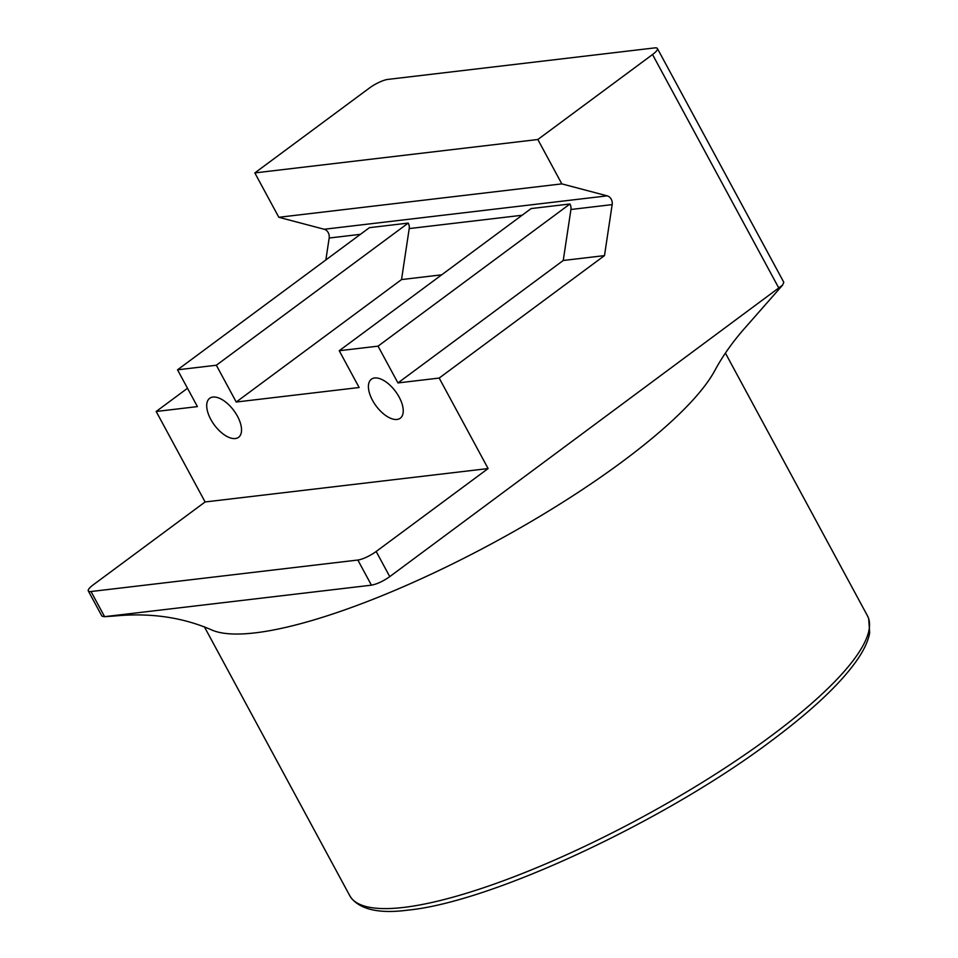 <?xml version="1.0" encoding="UTF-8"?>
<svg xmlns="http://www.w3.org/2000/svg" width="958" height="958" viewBox="0 0 958 958"><rect width="100%" height="100%" fill="white"/><g stroke="black" fill="none" stroke-linecap="round" stroke-linejoin="round"><path stroke-width="1.44" d="M715.039 370.147A294.25 70.102 151.6 0 1 714.967 370.279A294.25 70.102 151.6 0 1 518.482 528.864A294.25 70.102 151.6 0 1 255.283 632.843A294.25 70.102 151.6 0 1 210.999 629.645C182.044 617.18 149.987 612.629 114.852 615.982L104.159 616.712L101.907 616.078L88.316 590.942A14.717 3.509 -28.4 0 0 91.01 591.529L357.837 560.035A14.717 3.509 -28.4 0 0 376.171 551.485L488.113 468.558L439.183 378.063L604.486 255.606L612.162 204.617A7.353 6.131 83.3 0 0 607.192 195.851L561.819 183.876L537.833 139.509L652.542 54.534A14.717 3.509 -28.4 0 0 657.392 48.487A14.717 3.509 -28.4 0 0 654.697 47.9L387.87 79.406A14.717 3.509 -28.4 0 0 369.537 87.944L254.828 172.919L537.833 139.509M657.392 48.487L783.8 282.275L782.59 285.113L389.762 576.632C383.068 581.29 376.961 584.14 371.429 585.17L104.159 616.712M235.333 438.536A24.273 12.131 -126.5 0 0 238.566 437.315A24.273 12.131 -126.5 0 0 235.776 413.365A24.273 12.131 -126.5 0 0 212.904 397.067A24.273 12.131 -126.5 0 0 209.67 398.3A24.273 12.131 -126.5 0 0 212.46 422.239A24.273 12.131 -126.5 0 0 235.333 438.536M397.043 419.448A24.273 12.131 -126.5 0 0 400.276 418.215A24.273 12.131 -126.5 0 0 397.486 394.277A24.273 12.131 -126.5 0 0 374.614 377.967A24.273 12.131 -126.5 0 0 371.381 379.2A24.273 12.131 -126.5 0 0 374.171 403.15A24.273 12.131 -126.5 0 0 397.043 419.448M88.316 590.942A14.717 3.509 -28.4 0 1 93.165 584.895L205.108 501.968L156.178 411.473L187.505 388.265M325.864 259.929L329.169 238.027A7.353 6.131 83.3 0 0 324.199 229.261L278.826 217.286L254.828 172.919M236.231 402.025L216.34 365.238L177.529 369.812L369.417 227.669L408.228 223.082A7.353 6.131 -96.7 0 1 409.21 228.579L401.534 279.568L236.231 402.025L359.13 387.511L339.24 350.724L378.051 346.149L397.941 382.937L439.183 378.063M401.534 279.568L441.698 274.826M156.178 411.473L197.42 406.611L177.529 369.812M205.108 501.968L488.113 468.558M339.24 350.724L531.127 208.569L569.938 203.994A7.353 6.131 -96.7 0 1 570.932 209.491L563.244 260.48L604.486 255.606M563.244 260.48L397.941 382.937M278.826 217.286L561.819 183.876M408.228 223.082L216.34 365.238M569.938 203.994L378.051 346.149M403.737 907.406A294.25 70.102 -28.4 0 0 709.77 777.752A294.25 70.102 -28.4 0 0 867.409 615.719L868.666 618.485L869.684 632.819C868.295 640.459 864.583 648.817 858.548 657.883C842.489 681.749 813.809 709.112 772.507 739.983C666.648 820.216 492.376 901.849 408.3 910.088C380.182 913.86 361.214 909.896 351.37 898.197L349.73 895.622A294.25 70.102 -28.4 0 0 403.737 907.406M371.429 585.17L357.837 560.035M91.01 591.529L104.602 616.665M376.171 551.485L389.762 576.632M778.95 288.322L652.542 54.534M409.21 228.579L522.122 215.251M329.169 238.027L360.412 234.339M570.932 209.491L612.162 204.617M324.199 229.261L607.192 195.851M725.41 353.083L867.409 615.719M714.955 370.303C722.428 356.484 731.948 342.916 743.504 329.6L782.602 285.113M204.353 626.748L349.73 895.622"/></g></svg>
